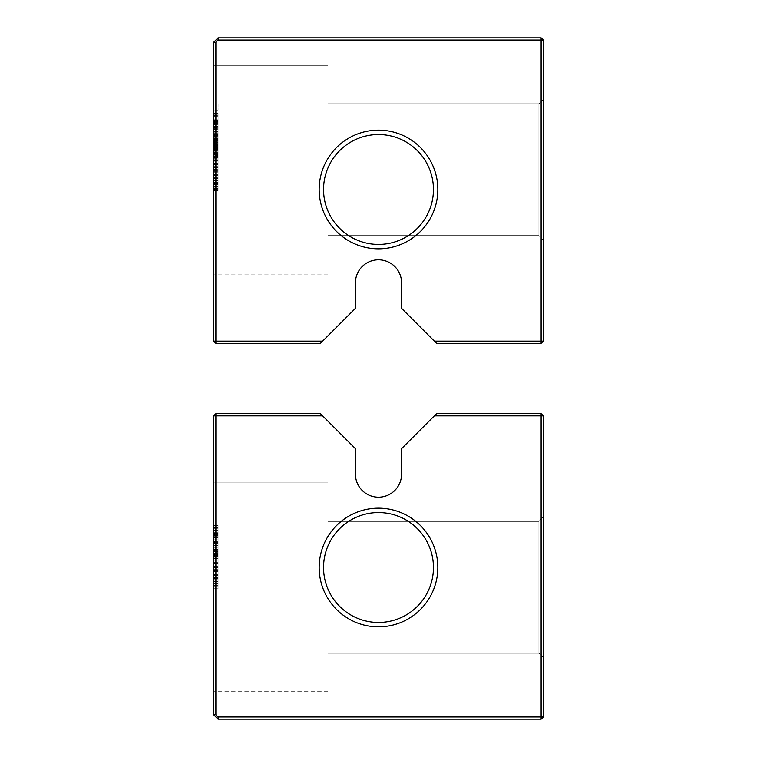 <?xml version="1.0" encoding="UTF-8"?>
<svg xmlns="http://www.w3.org/2000/svg" width="757" height="757" viewBox="0 0 757 757"><rect width="100%" height="100%" fill="white"/><g stroke="black" fill="none" stroke-linecap="round" stroke-linejoin="round"><path stroke-width="0.57" stroke-dasharray="3.79 2.84" d="M218.063 37.85L541.132 37.85L543.327 40.045L543.327 341.142L541.132 343.337L436.581 343.337L401.579 308.336L401.579 282.9A23.079 23.079 0 0 0 378.5 259.821A23.079 23.079 0 0 0 355.421 282.9L355.421 308.336L322.624 341.142L215.868 341.142L215.868 42.25L213.673 42.25L218.063 37.85L218.063 40.045L541.132 40.045L541.132 37.85M218.063 40.045L215.868 42.25M322.624 341.142L320.419 343.337L215.868 343.337L215.868 341.142L213.673 341.142L213.673 42.25M213.673 124.063L213.673 143.234L213.673 124.063L218.063 124.063L218.063 113.455L218.063 143.234L218.063 124.063M213.673 113.645L213.673 155.885L213.673 113.645L213.673 142.676L213.673 113.645L218.063 113.645L218.063 155.885L218.063 113.645L218.063 142.676L218.063 113.645L218.063 123.883L218.063 113.645L213.673 113.645L218.063 113.645M213.673 126.296L213.673 155.327L213.673 126.296L218.063 126.296L218.063 155.327L218.063 126.296L213.673 126.296M213.673 178.652L213.673 134.85L213.673 178.652L213.673 160.73L213.673 178.652L218.063 178.652L218.063 134.85L218.063 190.594L218.063 120.912L218.063 190.594L218.063 134.85L218.063 178.652L213.673 178.652M213.673 65.32L213.673 274.11L213.673 65.32L213.673 274.11L213.673 65.32L213.673 274.11L213.673 65.32L213.673 274.11L213.673 65.32L213.673 274.11L213.673 65.32L327.951 65.32L327.951 274.11L327.951 65.32L213.673 65.32L327.951 65.32L327.951 274.11L327.951 65.32L327.951 274.11L327.951 65.32L213.673 65.32L327.951 65.32L327.951 274.11L327.951 65.32M213.673 131.69L213.673 142.676L213.673 131.69L218.063 131.69L213.673 131.69M213.673 110.106L213.673 103.964L213.673 110.106L213.673 103.964L213.673 110.106L218.063 110.106L218.063 103.964L218.063 110.106L218.063 103.964L218.063 110.106L213.673 110.106M213.673 155.327L213.673 113.086L213.673 155.327L218.063 155.327L218.063 113.086L218.063 155.327L213.673 155.327M213.673 144.029L213.673 190.594L213.673 144.029L218.063 144.029M213.673 142.411L213.673 190.594L213.673 136.837L213.673 142.411L218.063 142.411M213.673 140.196L213.673 190.594L213.673 140.196L218.063 140.196M213.673 136.837L213.673 190.594L213.673 136.837L213.673 190.594L213.673 136.837L213.673 190.594L213.673 136.837L213.673 190.594L213.673 136.837L218.063 136.837L213.673 136.837M213.673 190.594L213.673 138.834L213.673 190.594L218.063 190.594L218.063 138.834L218.063 190.594L213.673 190.594M213.673 120.912L213.673 128.879L213.673 120.912L218.063 120.912L218.063 128.879L218.063 120.912L213.673 120.912M213.673 134.85L213.673 160.73L213.673 134.85L218.063 134.86L213.673 134.85M543.327 40.045L541.132 40.045L541.132 341.142L434.376 341.142M378.5 248.835A59.339 59.339 0 0 0 429.891 159.822A59.339 59.339 0 0 0 327.109 159.822A59.339 59.339 0 0 0 378.5 248.835M543.327 99.385L538.937 103.785L543.327 99.385L538.937 103.785L543.327 99.385L543.327 240.045L543.327 99.385L543.327 240.045L543.327 99.385L543.327 240.045L543.327 99.385L543.327 240.045L543.327 99.385L543.327 240.045L543.327 99.385L538.937 103.785L538.937 235.645L538.937 103.785L538.937 235.645L538.937 103.785L538.937 235.645L538.937 103.785L538.937 235.645L538.937 103.785L538.937 235.645L538.937 103.785L327.951 103.785L327.951 235.645L327.951 103.785L327.951 235.645L327.951 103.785L327.951 235.645L327.951 103.785L327.951 235.645L327.951 103.785L327.951 235.645L327.951 103.785L538.937 103.785L327.951 103.785M215.868 343.337L213.673 341.142M213.673 115.878L218.063 115.878M213.673 142.117L218.063 142.117M213.673 143.234L218.063 143.234M213.673 120.155L218.063 120.155L213.673 120.155M213.673 114.95L218.063 114.95M213.673 113.455L218.063 113.455M213.673 142.676L218.063 142.676L213.673 142.676M213.673 142.486L218.063 142.486L218.063 135.039L218.063 142.486L213.673 142.486M213.673 120.713L213.673 135.598L213.673 121.65L218.063 121.65L218.063 120.713L218.063 135.598L218.063 121.65L213.673 121.65L213.673 120.902L218.063 120.902L218.063 127.971L218.063 120.902L213.673 120.902L218.063 120.713M213.673 135.598L218.063 135.598L213.673 135.598M213.673 130.952L218.063 130.952L213.673 130.952M213.673 124.99L218.063 124.99L213.673 124.99M213.673 120.344L218.063 120.344L213.673 120.344M213.673 116.067L218.063 116.067M213.673 113.834L218.063 113.834M213.673 126.107L218.063 126.107L213.673 126.107M213.673 131.879L218.063 131.879M213.673 135.787L218.063 135.787M213.673 120.533L218.063 120.533M213.673 123.883L218.063 123.883L213.673 123.883M213.673 132.806L218.063 132.806M213.673 133.185L218.063 133.185L213.673 133.185M213.673 136.534L218.063 136.534L213.673 136.534M213.673 128.718L218.063 128.718M213.673 126.485L218.063 126.485M213.673 155.885L218.063 155.885L213.673 155.885M213.673 138.768L218.063 138.768L213.673 138.768M213.673 144.53L218.063 144.53L213.673 144.53M213.673 147.511L218.063 147.511M213.673 148.438L218.063 148.438L213.673 148.438M213.673 150.113L218.063 150.113L213.673 150.113M213.673 131.321L218.063 131.321M213.673 131.131L218.063 131.131M213.673 115.319L218.063 115.319M213.673 135.039L218.063 135.039L213.673 135.039M213.673 160.73L218.063 160.73L213.673 160.73M213.673 152.763L218.063 152.763L213.673 152.763M213.673 103.964L218.063 103.964L213.673 103.964M213.673 119.786L218.063 119.786L213.673 119.786M213.673 113.086L218.063 113.086L213.673 113.086M213.673 148.627L218.063 148.627L218.063 158.743L218.063 144.805L218.063 148.599L213.673 148.627L213.673 158.743L218.063 158.743L213.673 158.743L213.673 149.564L218.063 149.564L218.063 144.805L218.063 182.626L218.063 149.564L213.673 149.564L213.673 144.805L218.063 144.805L213.673 144.805L218.063 144.805L213.673 144.805L218.063 144.805L213.673 144.805L218.063 144.805L213.673 144.805L213.673 148.599L218.063 148.599M213.673 174.668L218.063 174.668L213.673 174.668M213.673 172.672L218.063 172.672L213.673 172.672M213.673 167.515L213.673 182.626L218.063 182.626L213.673 182.626L218.063 182.626L213.673 182.626L218.063 182.626L213.673 182.626L213.673 167.515L218.063 167.515M213.673 166.701L218.063 166.701L213.673 166.701M213.673 154.759L218.063 154.759M213.673 156.746L218.063 156.746M213.673 161.071L218.063 161.071M213.673 184.623L218.063 184.623M213.673 182.096L218.063 182.096M213.673 144.644L218.063 144.644M213.673 139.014L218.063 139.014M213.673 140.48L218.063 140.48M213.673 168.045L218.063 168.045M213.673 180.081L218.063 180.081M213.673 166.606L218.063 166.606M213.673 157.872L218.063 157.872M213.673 146.915L218.063 146.915M213.673 150.775L218.063 150.775L213.673 150.775M213.673 150L218.063 150M213.673 146.262L218.063 146.262L213.673 146.233M213.673 145.647L218.063 145.647M213.673 138.834L218.063 138.834L213.673 138.834M213.673 161.165L218.063 161.165M213.673 169.095L218.063 169.095M213.673 178.737L218.063 178.737M213.673 170.06L218.063 170.06M213.673 169.786L218.063 169.786M213.673 179.825L218.063 179.825M213.673 169.748L218.063 169.748M213.673 128.879L218.063 128.898M541.132 343.337L541.132 341.142L543.327 341.142M378.5 244.435A54.939 54.939 0 0 0 426.087 162.026A54.939 54.939 0 0 0 330.913 162.026A54.939 54.939 0 0 0 378.5 244.435A54.939 54.939 0 0 0 426.087 162.026A54.939 54.939 0 0 0 330.913 162.026A54.939 54.939 0 0 0 378.5 244.435A54.939 54.939 0 0 0 426.087 162.026A54.939 54.939 0 0 0 330.913 162.026A54.939 54.939 0 0 0 378.5 244.435M213.673 132.995L213.673 143.972L218.063 143.972L218.063 132.995L218.063 143.972L213.673 143.972L213.673 132.995L218.063 132.995M213.673 135.418L218.063 135.418M213.673 134.67L218.063 134.67L213.673 134.67M213.673 120.902L213.673 127.971L218.063 127.971L213.673 127.971L213.673 120.902L218.063 120.902M213.673 164.714L218.063 164.714M213.673 163.749L213.673 144.805L213.673 163.749L218.063 163.749M215.868 413.663L320.419 413.663L322.624 415.858L215.868 415.858L215.868 413.663L213.673 415.858L215.868 415.858L215.868 714.75L213.673 714.75L213.673 415.858M434.376 415.858L541.132 415.858L541.132 413.663L436.581 413.663L401.579 448.664L401.579 474.1A23.079 23.079 0 0 1 378.5 497.179A23.079 23.079 0 0 1 355.421 474.1L355.421 448.664L322.624 415.858M541.132 413.663L543.327 415.858L541.132 415.858L541.132 716.955L218.063 716.955L215.868 714.75M378.5 626.843A59.339 59.339 0 0 0 429.891 537.839A59.339 59.339 0 0 0 327.109 537.839A59.339 59.339 0 0 0 378.5 626.843M213.673 482.89L213.673 691.68L213.673 482.89L213.673 691.68L213.673 482.89L213.673 691.68L213.673 482.89L213.673 691.68L213.673 482.89L213.673 691.68L213.673 482.89L327.951 482.89L327.951 691.68L327.951 482.89L213.673 482.89L327.951 482.89L327.951 691.68L327.951 482.89L327.951 691.68L327.951 482.89L213.673 482.89L327.951 482.89L327.951 691.68L327.951 482.89M213.673 563.482L213.673 525.585L213.673 570.702L213.673 563.482L218.063 563.482L218.063 588.747L218.063 525.585L218.063 570.702L218.063 563.482L213.673 563.482L218.063 563.482M213.673 525.585L213.673 588.747L213.673 525.585L213.673 588.747L213.673 525.585L213.673 588.747L213.673 525.585L213.673 588.747L213.673 525.585L218.063 525.585L218.063 588.747L218.063 525.585L218.063 588.747L218.063 525.585L218.063 588.747L218.063 525.585L213.673 525.585L218.063 525.585M543.327 415.858L543.327 716.955L541.132 719.15L218.063 719.15L213.673 714.75M541.132 719.15L541.132 716.955L543.327 716.955M218.063 716.955L218.063 719.15M378.5 622.453A54.939 54.939 0 0 0 426.087 540.034A54.939 54.939 0 0 0 330.913 540.034A54.939 54.939 0 0 0 378.5 622.453A54.939 54.939 0 0 0 426.087 540.034A54.939 54.939 0 0 0 330.913 540.034A54.939 54.939 0 0 0 378.5 622.453A54.939 54.939 0 0 0 426.087 540.034A54.939 54.939 0 0 0 330.913 540.034A54.939 54.939 0 0 0 378.5 622.453M213.673 571.469L218.063 571.469M213.673 559.877L218.063 559.877L213.673 559.877M213.673 588.747L218.063 588.747M213.673 560.237L218.063 560.237M213.673 566.813L218.063 566.813M213.673 547.245L218.063 547.245M213.673 555.506L218.063 555.506M213.673 534.66L218.063 534.66M213.673 552.657L213.673 532.805L218.063 532.805L218.063 581.527L218.063 532.805L213.673 532.805L218.063 532.805L213.673 532.805L218.063 532.805L213.673 532.805L213.673 552.657L218.063 552.657M213.673 541.823L218.063 541.823L213.673 541.823M213.673 543.63L218.063 543.63L213.673 543.63M213.673 545.437L218.063 545.437L213.673 545.437M213.673 566.87L218.063 566.87M213.673 554.465L213.673 581.527L218.063 581.527L213.673 581.527L218.063 581.527L213.673 581.527L213.673 554.465L218.063 554.465M213.673 569.605L218.063 569.605M213.673 570.702L218.063 570.702L213.673 570.702M213.673 583.25L218.063 583.25M213.673 549.61L218.063 549.61M213.673 558.07L218.063 558.07M543.327 516.955L538.937 521.355L543.327 516.955L538.937 521.355L543.327 516.955L543.327 657.615L543.327 516.955L543.327 657.615L543.327 516.955L543.327 657.615L543.327 516.955L543.327 657.615L543.327 516.955L543.327 657.615L543.327 516.955L538.937 521.355L538.937 653.215L538.937 521.355L538.937 653.215L538.937 521.355L538.937 653.215L538.937 521.355L538.937 653.215L538.937 521.355L538.937 653.215L538.937 521.355L327.951 521.355L327.951 653.215L327.951 521.355L327.951 653.215L327.951 521.355L327.951 653.215L327.951 521.355L327.951 653.215L327.951 521.355L327.951 653.215L327.951 521.355L538.937 521.355L327.951 521.355M213.673 581.527L213.673 557.171L213.673 581.527L218.063 581.527M213.673 532.805L213.673 557.171L213.673 532.805L218.063 532.805M213.673 537.063L218.063 537.063M213.673 139.695L218.063 139.695M213.673 129.646L218.063 129.646M213.673 116.247L218.063 116.247M213.673 127.413L218.063 127.413M213.673 140.622L218.063 140.622M213.673 134.481L218.063 134.481M213.673 129.087L218.063 129.087M213.673 121.461L218.063 121.461M213.673 122.577L218.063 122.577M213.673 134.112L218.063 134.112M213.673 141.739L218.063 141.739M213.673 135.229L218.063 135.229M213.673 140.064L218.063 140.064L213.673 140.064M213.673 153.283L218.063 153.283M213.673 147.142L218.063 147.142M213.673 147.322L218.063 147.322M213.673 123.325L218.063 123.325M213.673 140.442L218.063 140.442M213.673 164.155L218.063 164.155M213.673 183.658L218.063 183.658M213.673 186.421L218.063 186.421M213.673 180.27L218.063 180.27M213.673 178.52L218.063 178.52M213.673 164.307L218.063 164.307M213.673 144.057L218.063 144.057M213.673 138.427L218.063 138.427M213.673 138.673L218.063 138.673M213.673 143.868L218.063 143.868M213.673 147.009L218.063 147.009M213.673 147.568L218.063 147.568M213.673 154.598L218.063 154.598M213.673 159.765L218.063 159.765M213.673 163.938L218.063 163.938M213.673 168.943L218.063 168.943M213.673 175.851L218.063 175.851M213.673 186.459L218.063 186.459M213.673 189.259L218.063 189.259M213.673 183.062L218.063 183.062M213.673 167.477L218.063 167.477M213.673 156.311L218.063 156.311M213.673 149.81L218.063 149.81M213.673 163.777L218.063 163.777L213.673 163.805M213.673 177.744L218.063 177.744M213.673 187.206L218.063 187.206M213.673 138.522L218.063 138.522M213.673 137.897L218.063 137.897M213.673 145.429L218.063 145.429M213.673 151.864L218.063 151.864M213.673 158.866L218.063 158.866M213.673 170.779L218.063 170.779M213.673 175.066L218.063 175.066M213.673 180.393L218.063 180.393M213.673 186.582L218.063 186.582M213.673 188.474L218.063 188.474M213.673 182.446L218.063 182.446M213.673 174.138L218.063 174.138M213.673 161.97L218.063 161.97M213.673 155.819L218.063 155.819M213.673 153.699L218.063 153.699M213.673 150.898L218.063 150.898M213.673 146.64L218.063 146.64M213.673 143.092L218.063 143.092M213.673 152.545L218.063 152.545M213.673 163.465L218.063 163.465M213.673 146.792L218.063 146.792M213.673 147.757L218.063 147.757M213.673 156.623L218.063 156.623M213.673 160.2L218.063 160.2M213.673 148.476L218.063 148.476M213.673 157.655L218.063 157.655M213.673 154.504L218.063 154.504M213.673 141.162L218.063 141.162M213.673 139.326L218.063 139.326M213.673 139.269L218.063 139.269M213.673 134.301L218.063 134.301M213.673 127.044L218.063 127.044M213.673 121.65L218.063 121.65M213.673 127.971L218.063 127.971M213.673 124.441L218.063 124.441M213.673 175.16L218.063 175.16M213.673 180.573L218.063 180.573L213.673 180.573M213.673 175.378L218.063 175.378M213.673 171.707L218.063 171.707M213.673 169.19L218.063 169.19M213.673 167.638L218.063 167.638M213.673 177.933L218.063 177.933M213.673 178.15L218.063 178.15M213.673 164.43L218.063 164.43M213.673 149.375L218.063 149.375M213.673 554.039L218.063 554.039M213.673 542.76L218.063 542.76M213.673 533.278L218.063 533.278M213.673 527.279L218.063 527.279M213.673 562.3L218.063 562.3M213.673 575.557L218.063 575.557M213.673 529.9L218.063 529.9M213.673 532.663L218.063 532.663M213.673 558.742L218.063 558.742M213.673 581.783L218.063 581.783M213.673 586.069L218.063 586.069M213.673 578.376L218.063 578.376M213.673 567.428L218.063 567.428M213.673 552.884L218.063 552.884M213.673 549.27L218.063 549.27M213.673 541.681L218.063 541.681M213.673 535.824L218.063 535.824M213.673 530.212L218.063 530.212M213.673 536.155L218.063 536.155M213.673 535.937L218.063 535.937M213.673 553.301L218.063 553.301M213.673 575.528L218.063 575.528M213.673 583.477L218.063 583.477M213.673 577.411L218.063 577.411M213.673 558.552L218.063 558.552M213.673 550.793L218.063 550.793M213.673 543.261L218.063 543.261M213.673 530.657L218.063 530.657M213.673 527.582L218.063 527.582M213.673 533.363L218.063 533.363M213.673 528.774L218.063 528.774M213.673 539.088L218.063 539.088M213.673 557.199L218.063 557.199L213.673 557.199M213.673 585.568L218.063 585.568M213.673 575.216L218.063 575.216M213.673 542.589L218.063 542.589M213.673 551.219L218.063 551.219M213.673 566.075L218.063 566.075M213.673 554.654L218.063 554.654M213.673 556.376L218.063 556.376M213.673 566.558L218.063 566.558M213.673 577.44L218.063 577.44M213.673 578.821L218.063 578.821M213.673 583.817L218.063 583.817M213.673 581.026L218.063 581.026M213.673 551.531L218.063 551.531M213.673 547.945L218.063 547.945M213.673 542.532L218.063 542.532M213.673 535.568L218.063 535.568M213.673 567.286L218.063 567.286M213.673 574.478L218.063 574.478M213.673 579.73L218.063 579.73M213.673 577.809L218.063 577.809M213.673 567.684L218.063 567.684M213.673 558.013L218.063 558.013L213.673 558.013M213.673 557.171L218.063 557.171L213.673 557.171M213.673 577.137L218.063 577.137L213.673 577.108M213.673 537.65L218.063 537.65M327.951 274.11L213.673 274.11M327.951 235.645L538.937 235.645L327.951 235.645L538.937 235.645L327.951 235.645L538.937 235.645L543.327 240.045M327.951 691.68L213.673 691.68M327.951 653.215L538.937 653.215L327.951 653.215L538.937 653.215L327.951 653.215L538.937 653.215L543.327 657.615"/><path stroke-width="1.14" d="M218.063 37.85L541.132 37.85L543.327 40.045L543.327 341.142L541.132 343.337L436.581 343.337L401.579 308.336L401.579 282.9A23.079 23.079 0 0 0 378.5 259.821A23.079 23.079 0 0 0 355.421 282.9L355.421 308.336L322.624 341.142L215.868 341.142L215.868 42.25L213.673 42.25L218.063 37.85L218.063 40.045L541.132 40.045L541.132 37.85M218.063 40.045L215.868 42.25M322.624 341.142L320.419 343.337L215.868 343.337L215.868 341.142L213.673 341.142L213.673 42.25M543.327 40.045L541.132 40.045L541.132 341.142L434.376 341.142M378.5 248.835A59.339 59.339 0 0 0 429.891 159.822A59.339 59.339 0 0 0 327.109 159.822A59.339 59.339 0 0 0 378.5 248.835M215.868 343.337L213.673 341.142M541.132 343.337L541.132 341.142L543.327 341.142M378.5 244.435A54.939 54.939 0 0 0 426.087 162.026A54.939 54.939 0 0 0 330.913 162.026A54.939 54.939 0 0 0 378.5 244.435M215.868 413.663L213.673 415.858L215.868 415.858L215.868 413.663L320.419 413.663L355.421 448.664L355.421 474.1A23.079 23.079 0 0 0 378.5 497.179A23.079 23.079 0 0 0 401.579 474.1L401.579 448.664L434.376 415.858L541.132 415.858L541.132 716.955L218.063 716.955L215.868 714.75L215.868 415.858L322.624 415.858M378.5 626.843A59.339 59.339 0 0 0 429.891 537.839A59.339 59.339 0 0 0 327.109 537.839A59.339 59.339 0 0 0 378.5 626.843M215.868 714.75L213.673 714.75L213.673 415.858M541.132 413.663L543.327 415.858L541.132 415.858L541.132 413.663L436.581 413.663L434.376 415.858M543.327 415.858L543.327 716.955L541.132 719.15L218.063 719.15L213.673 714.75M541.132 719.15L541.132 716.955L543.327 716.955M218.063 716.955L218.063 719.15M378.5 622.453A54.939 54.939 0 0 0 426.087 540.034A54.939 54.939 0 0 0 330.913 540.034A54.939 54.939 0 0 0 378.5 622.453"/></g></svg>
